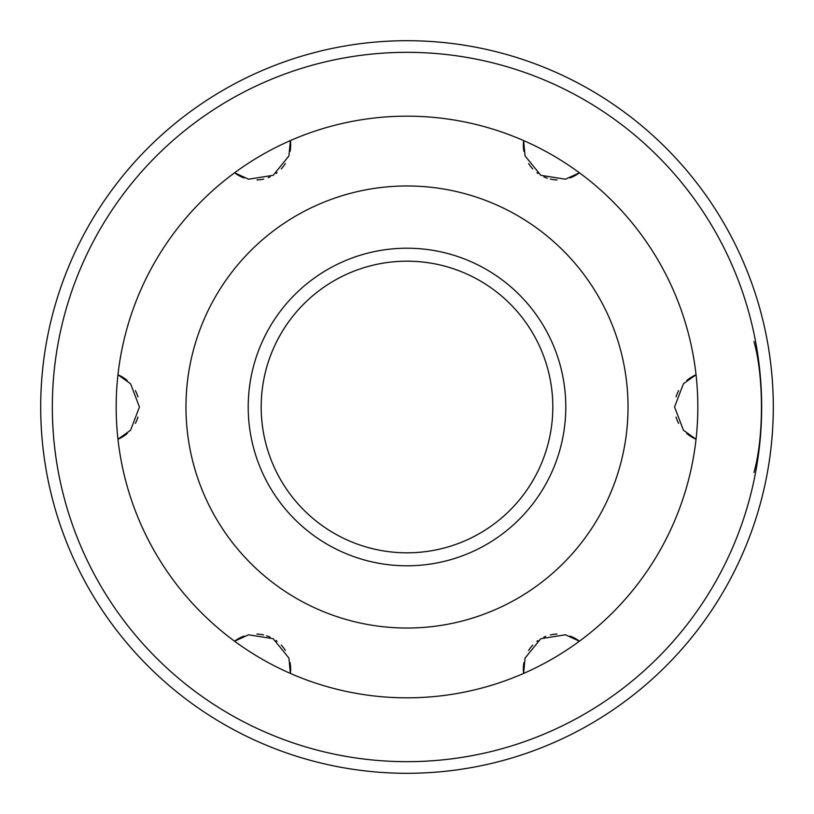 <?xml version="1.0" encoding="UTF-8"?>
<svg xmlns="http://www.w3.org/2000/svg" width="814" height="814" viewBox="0 0 814 814"><rect width="100%" height="100%" fill="white"/><g stroke="black" fill="none" stroke-linecap="round" stroke-linejoin="round"><path stroke-width="1.22" d="M753.947 472.496C763.959 437.454 763.959 376.546 753.947 341.504M407 773.3A366.3 366.3 0 0 0 773.3 407A366.3 366.3 0 0 0 407 40.7A366.3 366.3 0 0 0 40.7 407A366.3 366.3 0 0 0 407 773.3A366.3 366.3 0 0 1 40.7 407A366.3 366.3 0 0 1 407 40.7A366.3 366.3 0 0 1 773.3 407A366.3 366.3 0 0 1 407 773.3M407 552.818A145.818 145.818 0 0 0 552.818 407A145.818 145.818 0 0 0 407 261.182A145.818 145.818 0 0 0 261.182 407A145.818 145.818 0 0 0 407 552.818M569.993 177.92A34.9 34.9 0 0 0 579.415 172.792A290.832 290.832 0 0 0 523.626 140.578A34.9 34.9 0 0 0 523.911 151.363M686.823 433.557A34.9 34.9 0 0 0 696.041 439.214A290.832 290.832 0 0 0 696.041 374.786A34.9 34.9 0 0 0 686.823 380.443M523.901 662.647A34.9 34.9 0 0 0 523.626 673.422A290.832 290.832 0 0 0 579.415 641.208A34.9 34.9 0 0 0 569.953 636.07M557.051 634.065A34.9 34.9 0 0 0 550.305 634.951M545.787 636.334A34.9 34.9 0 0 0 543.823 637.148M537.871 640.598A34.9 34.9 0 0 0 536.894 641.32M532.743 645.105A34.9 34.9 0 0 0 528.612 650.488M678.642 390.628A34.9 34.9 0 0 0 676.058 396.886M676.058 417.104A34.9 34.9 0 0 0 678.632 423.361M528.642 163.563A34.9 34.9 0 0 0 532.783 168.946M536.935 172.71A34.9 34.9 0 0 0 537.932 173.453M543.894 176.882A34.9 34.9 0 0 0 547.384 178.235M550.376 179.06A34.9 34.9 0 0 0 557.122 179.945M290.099 151.353A34.9 34.9 0 0 0 290.374 140.578A290.832 290.832 0 0 0 234.585 172.792A34.9 34.9 0 0 0 244.047 177.93M256.949 179.935A34.9 34.9 0 0 0 263.695 179.049M268.213 177.666A34.9 34.9 0 0 0 270.177 176.852M276.129 173.402A34.9 34.9 0 0 0 277.106 172.68M281.257 168.895A34.9 34.9 0 0 0 285.388 163.512M127.177 380.443A34.9 34.9 0 0 0 117.959 374.786A290.832 290.832 0 0 0 117.959 439.214A34.9 34.9 0 0 0 127.177 433.557M135.358 423.372A34.9 34.9 0 0 0 137.942 417.114M137.942 396.896A34.9 34.9 0 0 0 135.368 390.639M244.007 636.08A34.9 34.9 0 0 0 234.585 641.208A290.832 290.832 0 0 0 290.374 673.422A34.9 34.9 0 0 0 290.089 662.637M285.358 650.437A34.9 34.9 0 0 0 281.217 645.054M277.065 641.29A34.9 34.9 0 0 0 276.068 640.547M270.106 637.118A34.9 34.9 0 0 0 266.616 635.765M263.624 634.94A34.9 34.9 0 0 0 256.878 634.055M523.626 673.422A290.832 290.832 0 0 1 407 697.832A290.832 290.832 0 0 0 523.626 673.422L525.071 658.078L540.761 638.725L565.425 634.788L579.415 641.208A290.832 290.832 0 0 0 696.041 439.214L683.434 430.25L674.562 406.99L683.445 383.74L696.041 374.786A290.832 290.832 0 0 0 579.415 172.792L565.476 179.202L540.832 175.315L525.071 155.942L523.626 140.578A290.832 290.832 0 0 0 407 116.168A290.832 290.832 0 0 1 523.626 140.578M407 697.832A290.832 290.832 0 0 1 290.374 673.422L288.929 658.058L273.168 638.685L248.524 634.798L234.585 641.208A290.832 290.832 0 0 1 117.959 439.214L130.555 430.26L139.438 407.01L130.566 383.75L117.959 374.786A290.832 290.832 0 0 1 234.585 172.792L248.575 179.212L273.239 175.275L288.929 155.922L290.374 140.578A290.832 290.832 0 0 1 407 116.168M407 565.791A158.791 158.791 0 0 0 565.791 407A158.791 158.791 0 0 0 407 248.209A158.791 158.791 0 0 0 248.209 407A158.791 158.791 0 0 0 407 565.791M407 761.67A354.67 354.67 0 0 0 761.67 407A354.67 354.67 0 0 0 407 52.33A354.67 354.67 0 0 0 52.33 407A354.67 354.67 0 0 0 407 761.67M579.415 172.792A290.832 290.832 0 0 1 696.041 374.786M696.041 439.214A290.832 290.832 0 0 1 579.415 641.208M407 185.968A221.032 221.032 0 0 1 628.032 407A221.032 221.032 0 0 1 407 628.032A221.032 221.032 0 0 1 185.968 407A221.032 221.032 0 0 1 407 185.968"/></g></svg>
